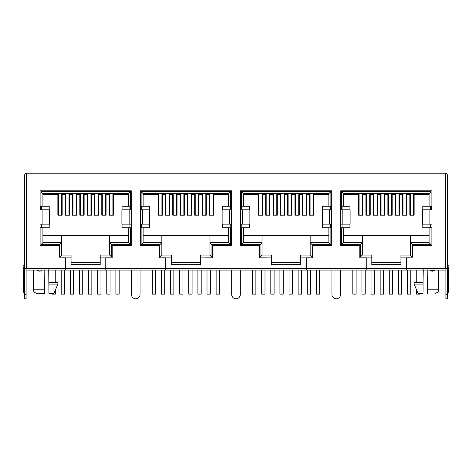 <?xml version="1.0" encoding="UTF-8"?>
<svg xmlns="http://www.w3.org/2000/svg" width="472" height="472" viewBox="0 0 472 472"><rect width="100%" height="100%" fill="white"/><g stroke="black" fill="none" stroke-linecap="round" stroke-linejoin="round"><path stroke-width="0.71" d="M44.816 269.724L44.628 293.407L37.087 293.407L44.628 293.407M42.037 270.084A3.298 3.298 0 0 1 37.164 270.084L39.43 271.158M438.5 270.084L438.5 289.82L427.372 289.82L427.184 269.724M429.962 270.084A3.298 3.298 0 0 0 434.836 270.084L430.983 270.845M423.071 293.407L418.062 293.407L414.097 284.079L423.071 284.079L423.071 292.103M414.097 284.079L414.097 282.639L423.071 282.639L423.071 284.079M427.372 293.407C437.096 293.407 437.096 293.407 427.372 293.407C437.096 293.407 437.096 293.407 427.372 293.407L427.372 289.82M423.071 282.639L423.266 269.724M48.929 284.079L57.903 284.079L53.938 293.407L48.929 293.407L48.734 269.724M57.903 284.079L57.903 282.639L48.929 282.639M49.218 224.159L49.218 227.746L42.905 227.746L42.905 242.673L61.596 242.673L61.596 235.498L128.366 235.498M42.905 235.498L61.596 235.498M109.675 235.498L109.675 242.673L128.366 242.673L128.366 227.746L122.047 227.746L122.047 224.159M149.459 224.159L149.459 227.746L143.146 227.746L143.146 242.673L161.837 242.673L161.837 235.498L228.607 235.498L228.607 227.746L222.294 227.746L222.294 224.159M143.146 235.498L161.837 235.498M209.916 235.498L209.916 242.673L228.607 242.673L228.607 227.746L230.631 227.746L230.631 244.697L211.94 244.697L211.94 257.11L200.447 257.11L200.447 264.703L171.312 264.703L171.312 257.11L159.813 257.11L159.813 244.697L141.122 244.697L141.122 227.746L140.278 227.746M249.706 224.159L249.706 227.746L243.393 227.746L243.393 242.673L262.084 242.673L262.084 235.498L328.854 235.498L328.854 227.746L322.541 227.746L322.541 224.159M243.393 235.498L262.084 235.498M310.163 235.498L310.163 242.673L328.854 242.673L328.854 235.498M349.953 224.159L349.953 227.746L343.634 227.746L343.634 242.673L362.325 242.673L362.325 235.498L429.095 235.498M343.634 235.498L362.325 235.498M410.404 235.498L410.404 242.673L429.095 242.673L429.095 227.746L422.782 227.746L422.782 224.159M40.604 209.81L40.604 206.223L40.031 206.223L40.881 206.223L40.881 191.638L130.39 191.638L130.39 206.223L131.234 206.223L130.661 206.223L130.661 209.81M128.366 194.381L113.404 194.381L113.404 215.191L109.097 215.191L109.097 194.381L106.082 194.381L106.082 215.191L101.781 215.191L101.781 194.381L98.766 194.381L98.766 215.191L94.459 215.191L94.459 194.381L91.444 194.381L91.444 215.191L87.143 215.191L87.143 194.381L84.128 194.381L84.128 215.191L79.821 215.191L79.821 194.381L76.806 194.381L76.806 215.191L72.505 215.191L72.505 194.381L69.49 194.381L69.49 215.191L65.183 215.191L65.183 194.381L62.168 194.381L62.168 215.191L57.861 215.191L57.861 194.381L42.905 194.381M140.851 209.81L140.851 206.223L140.278 206.223L141.122 206.223L141.122 191.638L230.631 191.638L230.631 206.223L231.481 206.223L230.902 206.223L230.902 209.81M162.415 215.191L158.108 215.191L158.108 194.381L143.146 194.381L143.146 206.223L143.146 193.662L228.607 193.662L228.607 206.223L228.607 194.381L213.645 194.381L213.645 215.191L209.344 215.191L209.344 194.381L206.329 194.381L206.329 215.191L202.022 215.191L202.022 194.381L199.007 194.381L199.007 215.191L194.706 215.191L194.706 194.381L191.691 194.381L191.691 215.191L187.384 215.191L187.384 194.381L184.369 194.381L184.369 215.191L180.068 215.191L180.068 194.381L177.053 194.381L177.053 215.191L172.746 215.191L172.746 194.381L169.731 194.381L169.731 215.191L165.43 215.191L165.43 194.381L162.415 194.381L162.415 215.191M241.098 209.81L241.098 206.223L240.519 206.223L241.369 206.223L241.369 191.638L330.878 191.638L330.878 206.223L331.722 206.223L331.149 206.223L331.149 209.81M249.706 209.81L249.706 206.223L243.393 206.223L243.393 193.662L328.854 193.662L328.854 206.223L328.854 194.381L313.892 194.381L313.892 215.191L309.585 215.191L309.585 194.381L306.57 194.381L306.57 215.191L302.269 215.191L302.269 194.381L299.254 194.381L299.254 215.191L294.947 215.191L294.947 194.381L291.932 194.381L291.932 215.191L287.631 215.191L287.631 194.381L284.616 194.381L284.616 215.191L280.309 215.191L280.309 194.381L277.294 194.381L277.294 215.191L272.993 215.191L272.993 194.381L269.978 194.381L269.978 215.191L265.671 215.191L265.671 194.381L262.656 194.381L262.656 215.191L258.355 215.191L258.355 194.381L243.393 194.381M341.339 209.81L341.339 206.223L340.766 206.223L341.61 206.223L341.61 191.638L431.119 191.638L431.119 206.223L431.968 206.223L431.396 206.223L431.396 209.81M429.095 194.381L414.139 194.381L414.139 215.191L409.832 215.191L409.832 194.381L406.817 194.381L406.817 215.191L402.51 215.191L402.51 194.381L399.495 194.381L399.495 215.191L395.194 215.191L395.194 194.381L392.179 194.381L392.179 215.191L387.872 215.191L387.872 194.381L384.857 194.381L384.857 215.191L380.556 215.191L380.556 194.381L377.541 194.381L377.541 215.191L373.234 215.191L373.234 194.381L370.219 194.381L370.219 215.191L365.918 215.191L365.918 194.381L362.903 194.381L362.903 215.191L358.596 215.191L358.596 194.381L343.634 194.381L343.634 206.223L343.634 193.662L429.095 193.662L429.095 206.223L422.782 206.223L422.782 209.81M341.61 206.223L349.953 206.223L349.953 209.81M341.61 227.746L343.634 227.746L343.634 242.673L362.325 242.673L362.325 255.087L360.301 257.11L360.301 244.697L341.61 244.697L341.61 227.746L340.766 227.746M400.934 257.11L400.934 255.087L410.404 255.087L410.404 242.673L429.095 242.673L431.119 244.697L412.428 244.697L412.428 257.11L400.934 257.11L400.934 264.703L371.8 264.703L371.8 257.11L360.301 257.11M49.218 209.81L49.218 206.223L42.905 206.223L42.905 193.662L128.366 193.662L128.366 206.223L122.047 206.223L122.047 209.81M141.122 206.223L149.459 206.223L149.459 209.81M141.122 227.746L143.146 227.746L143.146 242.673L141.122 244.697M222.294 209.81L222.294 206.223L230.631 206.223M300.688 257.11L300.688 255.087L310.163 255.087L310.163 242.673L328.854 242.673L328.854 227.746L330.878 227.746L330.878 244.697L312.187 244.697L312.187 257.11L300.688 257.11L300.688 264.703L271.553 264.703L271.553 257.11L260.06 257.11L260.06 244.697L241.369 244.697L241.369 227.746L240.519 227.746M322.541 209.81L322.541 206.223L330.878 206.223M128.366 242.673L130.39 244.697L111.699 244.697L109.675 242.673L109.675 255.087L111.699 257.11L100.2 257.11L100.2 264.703L71.066 264.703L71.066 255.087L61.596 255.087L59.572 257.11L59.572 244.697L40.881 244.697L40.881 227.746L40.031 227.746M59.572 244.697L61.596 242.673L61.596 255.087M109.675 255.087L100.2 255.087L100.2 257.11M100.2 262.55L71.066 262.55M171.312 257.11L171.312 255.087L161.837 255.087L159.813 257.11M159.813 244.697L161.837 242.673L161.837 255.087M200.447 257.11L200.447 255.087L209.916 255.087L209.916 242.673L211.94 244.697M200.447 262.55L171.312 262.55M271.553 257.11L271.553 255.087L262.084 255.087L260.06 257.11M260.06 244.697L262.084 242.673L262.084 255.087M300.688 262.55L271.553 262.55M371.8 257.11L371.8 255.087L362.325 255.087M400.934 262.55L371.8 262.55M431.119 206.223L429.095 206.223M429.095 193.662L431.119 191.638M341.61 191.638L343.634 193.662M343.634 242.673L341.61 244.697M362.325 242.673L360.301 244.697M410.404 255.087L412.428 257.11M410.404 242.673L412.428 244.697M431.968 227.746L431.119 227.746L431.119 244.697M431.119 227.746L429.095 227.746M130.39 206.223L128.366 206.223M130.39 191.638L128.366 193.662M42.905 193.662L40.881 191.638M42.905 206.223L40.881 206.223M42.905 227.746L40.881 227.746M42.905 242.673L40.881 244.697M71.066 257.11L59.572 257.11M111.699 244.697L111.699 257.11M131.234 227.746L130.39 227.746L130.39 244.697M130.39 227.746L128.366 227.746M230.631 191.638L228.607 193.662M143.146 193.662L141.122 191.638M209.916 255.087L211.94 257.11M228.607 242.673L230.631 244.697M231.481 227.746L230.631 227.746M330.878 191.638L328.854 193.662M243.393 193.662L241.369 191.638M243.393 206.223L241.369 206.223M243.393 227.746L241.369 227.746M243.393 242.673L241.369 244.697M310.163 255.087L312.187 257.11M310.163 242.673L312.187 244.697M328.854 242.673L330.878 244.697M331.722 227.746L330.878 227.746M445.887 270.049A1.794 1.794 0 0 1 445.533 270.084L406.492 270.084L406.492 268.291L366.237 268.291L366.237 270.084L28.981 270.084L28.981 268.291L65.508 268.291L65.508 270.084M306.251 270.084L306.251 268.291L265.996 268.291L265.996 270.084M206.004 270.084L206.004 268.291L165.749 268.291L165.749 270.084M105.763 270.084L105.763 268.291L65.508 268.291L65.508 257.96L59.083 257.96L59.083 245.546L40.031 245.546L40.031 190.794L131.234 190.794L131.234 209.81L121.888 209.81L121.888 224.159L129.157 224.159L129.157 209.81M119.18 270.084L119.18 294.121L115.882 294.121L115.882 270.084M110.064 270.084L110.064 294.121L106.766 294.121L106.766 270.084M100.955 270.084L100.955 294.121L97.651 294.121L97.651 270.084M91.839 270.084L91.839 294.121L88.541 294.121L88.541 270.084M82.73 270.084L82.73 294.121L79.426 294.121L79.426 270.084M73.614 270.084L73.614 294.121L70.316 294.121L70.316 270.084M64.499 270.084L64.499 294.121L61.201 294.121L61.201 270.084M55.389 289.991L55.389 294.121L52.085 294.121L52.085 293.407M126.667 193.662L113.227 193.662M41.324 206.223L41.324 209.81M41.324 224.159L41.324 227.746M129.942 227.746L129.942 224.159M129.942 209.81L129.942 206.223M141.57 206.223L141.57 209.81M141.57 224.159L141.57 227.746M230.188 227.746L230.188 224.159M230.188 209.81L230.188 206.223M327.155 193.662L313.715 193.662M241.811 206.223L241.811 209.81M241.811 224.159L241.811 227.746M330.429 227.746L330.429 224.159M330.429 209.81L330.429 206.223M342.058 206.223L342.058 209.81M342.058 224.159L342.058 227.746M430.676 227.746L430.676 224.159M430.676 209.81L430.676 206.223M219.427 270.084L219.427 294.121L216.123 294.121L216.123 270.084M210.311 270.084L210.311 294.121L207.007 294.121L207.007 270.084M201.196 270.084L201.196 294.121L197.898 294.121L197.898 270.084M192.086 270.084L192.086 294.121L188.782 294.121L188.782 270.084M182.971 270.084L182.971 294.121L179.673 294.121L179.673 270.084M173.861 270.084L173.861 294.121L170.557 294.121L170.557 270.084M164.746 270.084L164.746 294.121L161.448 294.121L161.448 270.084M155.63 270.084L155.63 294.121L152.332 294.121L152.332 270.084M319.668 270.084L319.668 294.121L316.37 294.121L316.37 270.084M310.552 270.084L310.552 294.121L307.254 294.121L307.254 270.084M301.443 270.084L301.443 294.121L298.139 294.121L298.139 270.084M292.327 270.084L292.327 294.121L289.029 294.121L289.029 270.084M283.218 270.084L283.218 294.121L279.914 294.121L279.914 270.084M274.102 270.084L274.102 294.121L270.804 294.121L270.804 270.084M264.993 270.084L264.993 294.121L261.689 294.121L261.689 270.084M255.877 270.084L255.877 294.121L252.573 294.121L252.573 270.084M419.915 293.407L419.915 294.121L416.611 294.121L416.611 289.991M410.799 270.084L410.799 294.121L407.501 294.121L407.501 270.084M401.684 270.084L401.684 294.121L398.386 294.121L398.386 270.084M392.574 270.084L392.574 294.121L389.27 294.121L389.27 270.084M383.459 270.084L383.459 294.121L380.161 294.121L380.161 270.084M374.349 270.084L374.349 294.121L371.045 294.121L371.045 270.084M365.234 270.084L365.234 294.121L361.935 294.121L361.935 270.084M356.118 270.084L356.118 294.121L352.82 294.121L352.82 270.084M24.674 294.481L26.113 294.481L26.113 298.788L24.674 298.788L24.674 175.006C24.792 173.926 25.388 173.324 26.467 173.212L445.533 173.212L445.533 175.006L447.326 175.006L447.326 268.291L445.533 268.291L445.533 175.006L26.467 175.006L26.467 173.212M140.06 270.084L140.06 294.481A4.307 4.307 0 0 1 135.753 298.788A4.307 4.307 0 0 1 131.452 294.481L131.452 270.084M240.307 270.084L240.307 294.481A4.307 4.307 0 0 1 236 298.788A4.307 4.307 0 0 1 231.693 294.481L231.693 270.084M340.548 270.084L340.548 294.481A4.307 4.307 0 0 1 336.247 298.788A4.307 4.307 0 0 1 331.94 294.481L331.94 270.084M105.763 268.651L65.508 268.651M406.492 268.651L366.237 268.651M406.492 270.084L366.237 270.084M306.251 268.651L265.996 268.651M206.004 268.651L165.749 268.651M342.843 209.81L342.843 224.159L350.112 224.159L350.112 209.81L340.766 209.81L340.766 190.794L431.968 190.794L431.968 245.546L412.917 245.546L412.917 257.96L406.492 257.96L406.492 268.291L445.533 268.291M447.326 268.291L447.326 298.788L445.887 298.788L445.887 268.291A0.36 0.36 0 0 1 445.533 268.651L443.019 268.651M448.4 266.857C448.4 265.47 448.4 265.47 448.4 266.857C448.4 265.47 448.4 265.47 448.4 266.857L448.4 291.613L448.4 266.857L447.326 266.857L447.326 264.703L448.4 265.777M23.6 265.777L24.674 264.703L24.674 268.291L28.981 268.291M28.981 268.651L26.467 268.651A0.36 0.36 0 0 1 26.113 268.291L26.113 294.481M26.113 270.049A1.794 1.794 0 0 0 26.467 270.084L28.981 270.084M448.4 291.613C448.4 293 448.4 293 448.4 291.613C448.4 293 448.4 293 448.4 291.613L447.326 291.613M445.533 174.646L445.887 175.006M447.326 175.006C447.208 173.926 446.612 173.324 445.533 173.212M26.467 268.291L26.467 175.006L24.674 175.006M26.113 175.006L26.467 174.646M24.674 291.613L23.6 291.613C23.6 293 23.6 293 23.6 291.613C23.6 293 23.6 293 23.6 291.613L23.6 266.857C23.6 265.47 23.6 265.47 23.6 266.857C23.6 265.47 23.6 265.47 23.6 266.857L24.674 266.857M431.968 224.159L429.886 224.159L429.886 209.81L422.623 209.81L422.623 224.159L429.886 224.159M431.968 209.81L429.886 209.81M342.843 224.159L340.766 224.159L340.766 209.81M242.602 209.81L242.602 224.159L249.865 224.159L249.865 209.81L240.519 209.81L240.519 190.794L331.722 190.794L331.722 224.159L329.645 224.159L329.645 209.81L322.376 209.81L322.376 224.159L329.645 224.159M331.722 209.81L329.645 209.81M242.602 224.159L240.519 224.159L240.519 209.81M142.355 209.81L142.355 224.159L149.624 224.159L149.624 209.81L140.278 209.81L140.278 190.794L231.481 190.794L231.481 224.159L229.398 224.159L229.398 209.81L222.135 209.81L222.135 224.159L229.398 224.159M231.481 209.81L229.398 209.81M142.355 224.159L140.278 224.159L140.278 209.81M131.234 209.81L131.234 224.159L129.157 224.159M42.114 209.81L42.114 224.159L49.377 224.159L49.377 209.81L40.031 209.81M42.114 224.159L40.031 224.159M422.623 224.159L422.623 209.81M350.112 209.81L350.112 224.159M322.376 224.159L322.376 209.81M249.865 209.81L249.865 224.159M222.135 224.159L222.135 209.81M149.624 209.81L149.624 224.159M121.888 224.159L121.888 209.81M49.377 209.81L49.377 224.159M443.019 268.291L443.019 270.084M131.234 224.159L131.234 245.546L112.183 245.546L112.183 257.96L105.763 257.96L105.763 268.291L165.749 268.291L165.749 257.96L159.329 257.96L159.329 245.546L140.278 245.546L140.278 224.159M231.481 224.159L231.481 245.546L212.429 245.546L212.429 257.96L206.004 257.96L206.004 268.291L265.996 268.291L265.996 257.96L259.57 257.96L259.57 245.546L240.519 245.546L240.519 224.159M331.722 224.159L331.722 245.546L312.671 245.546L312.671 257.96L306.251 257.96L306.251 268.291L366.237 268.291L366.237 257.96L359.817 257.96L359.817 245.546L340.766 245.546L340.766 224.159M44.628 289.82L33.5 289.82L33.5 270.084M57.861 197.249L58.369 197.249M61.667 197.249L62.168 197.249M65.183 197.249L65.685 197.249M68.989 197.249L69.49 197.249M72.505 197.249L73.007 197.249M76.305 197.249L76.806 197.249M79.821 197.249L80.323 197.249M83.627 197.249L84.128 197.249M87.143 197.249L87.645 197.249M90.943 197.249L91.444 197.249M94.459 197.249L94.96 197.249M98.264 197.249L98.766 197.249M101.781 197.249L102.282 197.249M105.58 197.249L106.082 197.249M109.097 197.249L109.598 197.249M112.902 197.249L113.404 197.249M158.108 197.249L158.61 197.249M161.914 197.249L162.415 197.249M165.43 197.249L165.932 197.249M169.23 197.249L169.731 197.249M172.746 197.249L173.248 197.249M176.552 197.249L177.053 197.249M180.068 197.249L180.57 197.249M183.868 197.249L184.369 197.249M187.384 197.249L187.885 197.249M191.19 197.249L191.691 197.249M194.706 197.249L195.207 197.249M198.505 197.249L199.007 197.249M202.022 197.249L202.523 197.249M205.827 197.249L206.329 197.249M209.344 197.249L209.845 197.249M213.143 197.249L213.645 197.249M258.355 197.249L258.857 197.249M262.155 197.249L262.656 197.249M265.671 197.249L266.173 197.249M269.477 197.249L269.978 197.249M272.993 197.249L273.495 197.249M276.793 197.249L277.294 197.249M280.309 197.249L280.81 197.249M284.114 197.249L284.616 197.249M287.631 197.249L288.132 197.249M291.43 197.249L291.932 197.249M294.947 197.249L295.448 197.249M298.752 197.249L299.254 197.249M302.269 197.249L302.77 197.249M306.068 197.249L306.57 197.249M309.585 197.249L310.086 197.249M313.39 197.249L313.892 197.249M358.596 197.249L359.098 197.249M362.402 197.249L362.903 197.249M365.918 197.249L366.419 197.249M369.718 197.249L370.219 197.249M373.234 197.249L373.736 197.249M377.039 197.249L377.541 197.249M380.556 197.249L381.057 197.249M384.356 197.249L384.857 197.249M387.872 197.249L388.373 197.249M391.677 197.249L392.179 197.249M395.194 197.249L395.695 197.249M398.993 197.249L399.495 197.249M402.51 197.249L403.011 197.249M406.315 197.249L406.817 197.249M409.832 197.249L410.333 197.249M413.631 197.249L414.139 197.249M445.887 294.481L447.326 294.481M438.5 289.82C438.689 291.56 437.497 292.758 434.913 293.407M416.251 270.084L416.251 282.639M55.749 282.639L55.749 270.084M33.5 289.82C33.311 291.56 34.503 292.758 37.087 293.407M112.902 215.191L112.902 193.662M109.598 215.191L109.598 193.662M105.58 215.191L105.58 193.662M102.282 215.191L102.282 193.662M98.264 215.191L98.264 193.662M100.955 268.291L100.955 268.651M97.651 268.291L97.651 268.651M94.96 215.191L94.96 193.662M90.943 215.191L90.943 193.662M91.839 268.291L91.839 268.651M88.541 268.291L88.541 268.651M87.645 215.191L87.645 193.662M83.627 215.191L83.627 193.662M82.73 268.291L82.73 268.651M79.426 268.291L79.426 268.651M80.323 215.191L80.323 193.662M76.305 215.191L76.305 193.662M73.614 268.291L73.614 268.651M70.316 268.291L70.316 268.651M73.007 215.191L73.007 193.662M68.989 215.191L68.989 193.662M65.685 215.191L65.685 193.662M61.667 215.191L61.667 193.662M58.369 215.191L58.369 193.662M213.143 215.191L213.143 193.662M209.845 215.191L209.845 193.662M205.827 215.191L205.827 193.662M202.523 215.191L202.523 193.662M198.505 215.191L198.505 193.662M201.196 268.291L201.196 268.651M197.898 268.291L197.898 268.651M195.207 215.191L195.207 193.662M191.19 215.191L191.19 193.662M192.086 268.291L192.086 268.651M188.782 268.291L188.782 268.651M187.885 215.191L187.885 193.662M183.868 215.191L183.868 193.662M182.971 268.291L182.971 268.651M179.673 268.291L179.673 268.651M180.57 215.191L180.57 193.662M176.552 215.191L176.552 193.662M173.861 268.291L173.861 268.651M170.557 268.291L170.557 268.651M173.248 215.191L173.248 193.662M169.23 215.191L169.23 193.662M165.932 215.191L165.932 193.662M161.914 215.191L161.914 193.662M158.61 215.191L158.61 193.662M313.39 215.191L313.39 193.662M310.086 215.191L310.086 193.662M306.068 215.191L306.068 193.662M302.77 215.191L302.77 193.662M298.752 215.191L298.752 193.662M301.443 268.291L301.443 268.651M298.139 268.291L298.139 268.651M295.448 215.191L295.448 193.662M291.43 215.191L291.43 193.662M292.327 268.291L292.327 268.651M289.029 268.291L289.029 268.651M288.132 215.191L288.132 193.662M284.114 215.191L284.114 193.662M283.218 268.291L283.218 268.651M279.914 268.291L279.914 268.651M280.81 215.191L280.81 193.662M276.793 215.191L276.793 193.662M274.102 268.291L274.102 268.651M270.804 268.291L270.804 268.651M273.495 215.191L273.495 193.662M269.477 215.191L269.477 193.662M266.173 215.191L266.173 193.662M262.155 215.191L262.155 193.662M258.857 215.191L258.857 193.662M413.631 215.191L413.631 193.662M410.333 215.191L410.333 193.662M406.315 215.191L406.315 193.662M403.011 215.191L403.011 193.662M398.993 215.191L398.993 193.662M401.684 268.291L401.684 268.651M398.386 268.291L398.386 268.651M395.695 215.191L395.695 193.662M391.677 215.191L391.677 193.662M392.574 268.291L392.574 268.651M389.27 268.291L389.27 268.651M388.373 215.191L388.373 193.662M384.356 215.191L384.356 193.662M383.459 268.291L383.459 268.651M380.161 268.291L380.161 268.651M381.057 215.191L381.057 193.662M377.039 215.191L377.039 193.662M374.349 268.291L374.349 268.651M371.045 268.291L371.045 268.651M373.736 215.191L373.736 193.662M369.718 215.191L369.718 193.662M366.419 215.191L366.419 193.662M362.402 215.191L362.402 193.662M359.098 215.191L359.098 193.662M447.326 293.767L448.4 292.687M24.674 293.767L23.6 292.687"/></g></svg>
